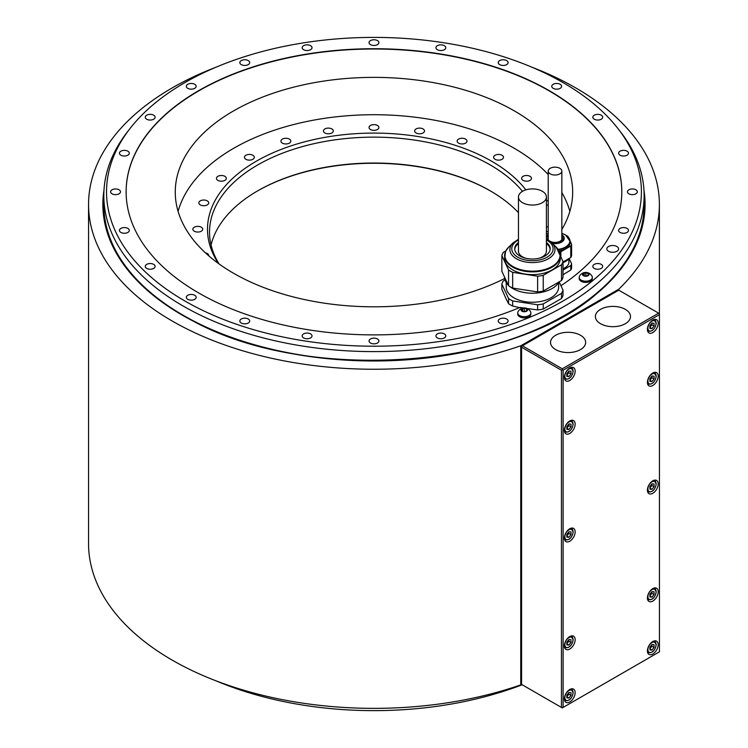 <?xml version="1.0" encoding="UTF-8"?>
<svg xmlns="http://www.w3.org/2000/svg" width="748" height="748" viewBox="0 0 748 748"><rect width="100%" height="100%" fill="white"/><g stroke="black" fill="none" stroke-linecap="round" stroke-linejoin="round"><path stroke-width="1.12" d="M566.844 644.907L568.919 645.085L570.995 642.504L570.995 639.736L568.919 639.549L566.844 642.139L566.844 644.907M568.919 645.085L566.844 643.888M570.995 642.504L568.835 641.26L568.835 639.652M566.844 643.738L568.835 641.26M575.147 639.68A7.639 4.404 120 0 0 573.566 636.183A7.639 4.404 120 0 0 567.685 638.231A7.639 4.404 120 0 0 564.357 645.917A7.639 4.404 120 0 0 565.937 649.414A7.639 4.404 120 0 0 571.818 647.366A7.639 4.404 120 0 0 575.147 639.68M563.104 707.44L659.446 651.817L659.446 314.618L563.104 370.241L563.104 707.44L562.281 707.917L521.58 684.42L520.748 684.897L520.748 345.791L618.755 289.205A285.418 164.784 0 0 0 659.39 204.466A285.418 164.784 0 0 0 532.024 67.255M658.203 323.201A7.639 4.404 120 0 0 656.622 319.705A7.639 4.404 120 0 0 650.741 321.752A7.639 4.404 120 0 0 647.403 329.438A7.639 4.404 120 0 0 648.993 332.935A7.639 4.404 120 0 0 654.874 330.887A7.639 4.404 120 0 0 658.203 323.201M575.147 424.088A7.639 4.404 120 0 0 573.566 420.6A7.639 4.404 120 0 0 567.685 422.639A7.639 4.404 120 0 0 564.357 430.324A7.639 4.404 120 0 0 565.937 433.821A7.639 4.404 120 0 0 571.818 431.774A7.639 4.404 120 0 0 575.147 424.088M658.203 376.141A7.639 4.404 120 0 0 656.622 372.644A7.639 4.404 120 0 0 650.741 374.692A7.639 4.404 120 0 0 647.403 382.378A7.639 4.404 120 0 0 648.993 385.875A7.639 4.404 120 0 0 654.874 383.827A7.639 4.404 120 0 0 658.203 376.141M575.147 531.884A7.639 4.404 120 0 0 573.566 528.397A7.639 4.404 120 0 0 567.685 530.435A7.639 4.404 120 0 0 564.357 538.121A7.639 4.404 120 0 0 565.937 541.617A7.639 4.404 120 0 0 571.818 539.57A7.639 4.404 120 0 0 575.147 531.884M658.203 483.937A7.639 4.404 120 0 0 656.622 480.44A7.639 4.404 120 0 0 650.741 482.488A7.639 4.404 120 0 0 647.403 490.174A7.639 4.404 120 0 0 648.993 493.661A7.639 4.404 120 0 0 654.874 491.623A7.639 4.404 120 0 0 658.203 483.937M658.203 591.733A7.639 4.404 120 0 0 656.622 588.237A7.639 4.404 120 0 0 650.741 590.284A7.639 4.404 120 0 0 647.403 597.97A7.639 4.404 120 0 0 648.993 601.457A7.639 4.404 120 0 0 654.874 599.419A7.639 4.404 120 0 0 658.203 591.733M575.147 692.62A7.639 4.404 120 0 0 573.566 689.123A7.639 4.404 120 0 0 567.685 691.171A7.639 4.404 120 0 0 564.357 698.856A7.639 4.404 120 0 0 565.937 702.353A7.639 4.404 120 0 0 571.818 700.306A7.639 4.404 120 0 0 575.147 692.62M658.203 644.673A7.639 4.404 120 0 0 656.622 641.176A7.639 4.404 120 0 0 650.741 643.224A7.639 4.404 120 0 0 647.403 650.9A7.639 4.404 120 0 0 648.993 654.397A7.639 4.404 120 0 0 654.874 652.35A7.639 4.404 120 0 0 658.203 644.673M575.147 371.158A7.639 4.404 120 0 0 573.566 367.661A7.639 4.404 120 0 0 567.685 369.708A7.639 4.404 120 0 0 564.357 377.385A7.639 4.404 120 0 0 565.937 380.882A7.639 4.404 120 0 0 571.818 378.834A7.639 4.404 120 0 0 575.147 371.158M566.844 376.375L568.919 376.562L570.995 373.981L570.995 371.204L568.919 371.027L566.844 373.607L566.844 376.375M568.919 376.562L566.844 375.365M570.995 373.981L568.835 372.728L568.835 371.13M566.844 375.206L568.835 372.728M649.9 328.419L651.976 328.606L654.051 326.025L654.051 323.258L651.976 323.071L649.9 325.651L649.9 328.419M651.976 328.606L649.9 327.409M654.051 326.025L651.891 324.782L651.891 323.173M649.9 327.259L651.891 324.782M566.844 429.315L568.919 429.502L570.995 426.912L570.995 424.144L568.919 423.957L566.844 426.547L566.844 429.315M568.919 429.502L566.844 428.295M570.995 426.912L568.835 425.668L568.835 424.06M566.844 428.146L568.835 425.668M649.9 381.358L651.976 381.545L654.051 378.965L654.051 376.197L651.976 376.01L649.9 378.591L649.9 381.358M651.976 381.545L649.9 380.349M654.051 378.965L651.891 377.721L651.891 376.113M649.9 380.199L651.891 377.721M566.844 537.111L568.919 537.298L570.995 534.708L570.995 531.94L568.919 531.753L566.844 534.343L566.844 537.111M568.919 537.298L566.844 536.092M570.995 534.708L568.835 533.464L568.835 531.856M566.844 535.942L568.835 533.464M649.9 489.155L651.976 489.342L654.051 486.761L654.051 483.993L651.976 483.806L649.9 486.387L649.9 489.155M651.976 489.342L649.9 488.145M654.051 486.761L651.891 485.508L651.891 483.909M649.9 487.995L651.891 485.508M649.9 596.951L651.976 597.138L654.051 594.557L654.051 591.79L651.976 591.603L649.9 594.183L649.9 596.951M651.976 597.138L649.9 595.941M654.051 594.557L651.891 593.304L651.891 591.705M649.9 595.791L651.891 593.304M566.844 697.837L568.919 698.024L570.995 695.444L570.995 692.676L568.919 692.489L566.844 695.07L566.844 697.837M568.919 698.024L566.844 696.827M570.995 695.444L568.835 694.2L568.835 692.592M566.844 696.678L568.835 694.2M649.9 649.89L651.976 650.077L654.051 647.497L654.051 644.729L651.976 644.542L649.9 647.123L649.9 649.89M651.976 650.077L649.9 648.881M654.051 647.497L651.891 646.244L651.891 644.645M649.9 648.722L651.891 646.244M618.755 290.168L658.623 313.178L562.281 368.801L522.413 345.791L618.755 290.168L618.755 289.205M520.748 684.897A285.418 164.784 180 0 1 233.311 686.963A285.418 164.784 180 0 1 88.554 543.581L88.554 204.466A285.418 164.784 0 0 0 233.311 347.848A285.418 164.784 0 0 0 520.748 345.791M215.91 67.255A285.418 164.784 0 0 0 88.554 204.466M182.942 315.142A270.15 155.967 0 0 0 564.992 315.142A270.15 155.967 0 0 0 606.039 284.708A270.15 155.967 0 0 0 644.121 204.858L644.121 195.639A270.15 155.967 0 0 0 620.578 131.966L618.11 128.768A267.438 154.406 0 0 0 373.972 37.4A267.438 154.406 0 0 0 129.834 128.768A267.438 154.406 0 0 0 200.679 309.41A267.438 154.406 0 0 0 520.87 320.827A267.438 154.406 0 0 0 597.446 276.62A267.438 154.406 0 0 0 618.11 128.768M129.834 128.768L127.356 131.966A270.15 155.967 0 0 0 103.822 195.639A270.15 155.967 0 0 0 245.97 332.991A270.15 155.967 0 0 0 522.833 325.791A270.15 155.967 180 0 0 599.41 281.585A270.15 155.967 0 0 0 644.121 195.639M103.822 195.639L103.822 204.858A270.15 155.967 0 0 0 141.905 284.708A270.15 155.967 0 0 0 182.755 315.039M362.574 708.234A270.15 155.967 0 0 0 385.36 708.234M444.34 333.898A4.937 2.852 0 0 0 438.964 333.281A4.937 2.852 0 0 0 435.916 335.908A4.937 2.852 0 0 0 437.365 337.918A4.937 2.852 0 0 0 442.741 338.535A4.937 2.852 0 0 0 445.78 335.908A4.937 2.852 0 0 0 444.34 333.898M377.459 338.975A4.937 2.852 0 0 0 372.083 338.358A4.937 2.852 0 0 0 369.035 340.995A4.937 2.852 0 0 0 370.484 343.005A4.937 2.852 0 0 0 375.861 343.622A4.937 2.852 0 0 0 378.899 340.995A4.937 2.852 0 0 0 377.459 338.975M310.579 333.898A4.937 2.852 0 0 0 305.203 333.281A4.937 2.852 0 0 0 302.155 335.908A4.937 2.852 0 0 0 303.604 337.918A4.937 2.852 0 0 0 308.98 338.535A4.937 2.852 0 0 0 312.019 335.908A4.937 2.852 0 0 0 310.579 333.898M248.252 318.994A4.937 2.852 0 0 0 242.876 318.377A4.937 2.852 0 0 0 239.837 321.004A4.937 2.852 0 0 0 241.277 323.014A4.937 2.852 0 0 0 246.653 323.632A4.937 2.852 0 0 0 249.701 321.004A4.937 2.852 0 0 0 248.252 318.994M194.742 295.282A4.937 2.852 0 0 0 189.366 294.665A4.937 2.852 0 0 0 186.317 297.293A4.937 2.852 0 0 0 187.757 299.312A4.937 2.852 0 0 0 193.134 299.929A4.937 2.852 0 0 0 196.182 297.293A4.937 2.852 0 0 0 194.742 295.282M153.677 264.381A4.937 2.852 0 0 0 148.3 263.764A4.937 2.852 0 0 0 145.252 266.4A4.937 2.852 0 0 0 146.692 268.41A4.937 2.852 0 0 0 152.068 269.028A4.937 2.852 0 0 0 155.117 266.4A4.937 2.852 0 0 0 153.677 264.381M127.861 228.402A4.937 2.852 0 0 0 122.485 227.785A4.937 2.852 0 0 0 119.437 230.412A4.937 2.852 0 0 0 120.886 232.432A4.937 2.852 0 0 0 126.253 233.049A4.937 2.852 0 0 0 129.301 230.412A4.937 2.852 0 0 0 127.861 228.402M119.054 189.786A4.937 2.852 0 0 0 113.677 189.169A4.937 2.852 0 0 0 110.629 191.806A4.937 2.852 0 0 0 112.078 193.816A4.937 2.852 0 0 0 117.455 194.433A4.937 2.852 0 0 0 120.493 191.806A4.937 2.852 0 0 0 119.054 189.786M127.861 151.18A4.937 2.852 0 0 0 122.485 150.563A4.937 2.852 0 0 0 119.437 153.19A4.937 2.852 0 0 0 120.886 155.201A4.937 2.852 0 0 0 126.253 155.818A4.937 2.852 0 0 0 129.301 153.19A4.937 2.852 0 0 0 127.861 151.18M153.677 115.192A4.937 2.852 0 0 0 148.3 114.575A4.937 2.852 0 0 0 145.252 117.212A4.937 2.852 0 0 0 146.692 119.222A4.937 2.852 0 0 0 152.068 119.839A4.937 2.852 0 0 0 155.117 117.212A4.937 2.852 0 0 0 153.677 115.192M194.742 84.3A4.937 2.852 0 0 0 189.366 83.683A4.937 2.852 0 0 0 186.317 86.31A4.937 2.852 0 0 0 187.757 88.329A4.937 2.852 0 0 0 193.134 88.947A4.937 2.852 0 0 0 196.182 86.31A4.937 2.852 0 0 0 194.742 84.3M248.252 60.588A4.937 2.852 0 0 0 242.876 59.971A4.937 2.852 0 0 0 239.837 62.598A4.937 2.852 0 0 0 241.277 64.618A4.937 2.852 0 0 0 246.653 65.235A4.937 2.852 0 0 0 249.701 62.598A4.937 2.852 0 0 0 248.252 60.588M310.579 45.684A4.937 2.852 0 0 0 305.203 45.067A4.937 2.852 0 0 0 302.155 47.694A4.937 2.852 0 0 0 303.604 49.714A4.937 2.852 0 0 0 308.98 50.331A4.937 2.852 0 0 0 312.019 47.694A4.937 2.852 0 0 0 310.579 45.684M377.459 40.598A4.937 2.852 0 0 0 372.083 39.981A4.937 2.852 0 0 0 369.035 42.617A4.937 2.852 0 0 0 370.484 44.628A4.937 2.852 0 0 0 375.861 45.245A4.937 2.852 0 0 0 378.899 42.617A4.937 2.852 0 0 0 377.459 40.598M444.34 45.684A4.937 2.852 0 0 0 438.964 45.067A4.937 2.852 0 0 0 435.916 47.694A4.937 2.852 0 0 0 437.365 49.714A4.937 2.852 0 0 0 442.741 50.331A4.937 2.852 0 0 0 445.78 47.694A4.937 2.852 0 0 0 444.34 45.684M506.658 60.588A4.937 2.852 0 0 0 501.282 59.971A4.937 2.852 0 0 0 498.233 62.598A4.937 2.852 0 0 0 499.683 64.618A4.937 2.852 0 0 0 505.059 65.235A4.937 2.852 0 0 0 508.107 62.598A4.937 2.852 0 0 0 506.658 60.588M560.177 84.3A4.937 2.852 0 0 0 554.801 83.683A4.937 2.852 0 0 0 551.753 86.31A4.937 2.852 0 0 0 553.202 88.329A4.937 2.852 0 0 0 558.578 88.947A4.937 2.852 0 0 0 561.617 86.31A4.937 2.852 0 0 0 560.177 84.3M601.242 115.192A4.937 2.852 0 0 0 595.866 114.575A4.937 2.852 0 0 0 592.818 117.212A4.937 2.852 0 0 0 594.267 119.222A4.937 2.852 0 0 0 599.644 119.839A4.937 2.852 0 0 0 602.682 117.212A4.937 2.852 0 0 0 601.242 115.192M627.058 151.18A4.937 2.852 0 0 0 621.682 150.563A4.937 2.852 0 0 0 618.633 153.19A4.937 2.852 0 0 0 620.083 155.201A4.937 2.852 0 0 0 625.459 155.818A4.937 2.852 0 0 0 628.498 153.19A4.937 2.852 0 0 0 627.058 151.18M635.865 189.786A4.937 2.852 0 0 0 630.489 189.169A4.937 2.852 0 0 0 627.441 191.806A4.937 2.852 0 0 0 628.881 193.816A4.937 2.852 0 0 0 634.257 194.433A4.937 2.852 0 0 0 637.305 191.806A4.937 2.852 0 0 0 635.865 189.786M627.058 228.402A4.937 2.852 0 0 0 621.682 227.785A4.937 2.852 0 0 0 618.633 230.412A4.937 2.852 0 0 0 620.083 232.432A4.937 2.852 0 0 0 625.459 233.049A4.937 2.852 0 0 0 628.498 230.412A4.937 2.852 0 0 0 627.058 228.402M601.242 264.381A4.937 2.852 0 0 0 595.866 263.764A4.937 2.852 0 0 0 592.818 266.4A4.937 2.852 0 0 0 594.267 268.41A4.937 2.852 0 0 0 599.644 269.028A4.937 2.852 0 0 0 602.682 266.4A4.937 2.852 0 0 0 601.242 264.381M616.857 246.494A5.872 3.394 0 0 0 610.452 245.765A5.872 3.394 0 0 0 606.834 248.897A5.872 3.394 0 0 0 608.554 251.291A5.872 3.394 0 0 0 614.95 252.029A5.872 3.394 0 0 0 618.577 248.897A5.872 3.394 0 0 0 616.857 246.494M506.658 318.994A4.937 2.852 0 0 0 501.282 318.377A4.937 2.852 0 0 0 498.233 321.004A4.937 2.852 0 0 0 499.683 323.014A4.937 2.852 0 0 0 505.059 323.632A4.937 2.852 0 0 0 508.107 321.004A4.937 2.852 0 0 0 506.658 318.994M523.422 307.952L519.972 307.419A247.831 143.083 180 0 1 261.641 319.349A247.831 143.083 180 0 1 126.132 191.806A247.831 143.083 180 0 1 373.972 48.723A247.831 143.083 180 0 1 621.803 191.806A247.831 143.083 180 0 1 560.963 285.708M543.235 309.046L561.505 298.499L561.505 293.366L543.235 303.912L543.235 309.046A31.005 17.905 0 0 1 537.616 309.915L527.237 308.55M592.332 277.415L592.332 278.593A6.573 3.796 180 0 1 588.274 282.099A6.573 3.796 180 0 1 581.103 281.276A6.573 3.796 180 0 1 579.176 278.593L579.176 277.415A6.573 3.796 180 0 1 579.42 276.395A7.041 7.041 0 0 1 592.089 276.395A6.573 3.796 180 0 1 592.332 277.415A6.573 3.796 180 0 1 588.274 280.921A6.573 3.796 180 0 1 581.103 280.098A6.573 3.796 180 0 1 579.176 277.415M530.874 312.898L530.874 314.076A6.573 3.796 180 0 1 526.816 317.582A6.573 3.796 180 0 1 519.645 316.759A6.573 3.796 180 0 1 517.719 314.076L517.719 312.898A6.573 3.796 180 0 1 517.962 311.879A7.041 7.041 0 0 1 530.631 311.879A6.573 3.796 180 0 1 530.874 312.898A6.573 3.796 180 0 1 526.816 316.404A6.573 3.796 180 0 1 519.645 315.581A6.573 3.796 180 0 1 517.719 312.898M559.177 281.856L563.01 290.121L563.01 295.254A31.005 17.905 0 0 1 561.505 298.499M537.616 309.915L537.616 304.782L512.66 300.92L512.66 306.054L520 307.699M621.803 191.946A247.831 143.083 0 0 0 373.972 49.003A247.831 143.083 0 0 0 126.132 191.946M512.66 300.92A31.005 17.905 180 0 1 508.546 298.546L508.546 303.688L506.499 299.78L501.861 289.28L501.861 284.137A31.005 17.905 180 0 1 503.367 280.893L505.022 279.939M563.01 274.74L570.771 270.037A16.793 9.696 0 0 0 571.584 268.28L571.584 263.82L569.106 258.481M561.841 229.449A198.697 114.715 0 0 0 572.669 192.096A198.697 114.715 0 0 0 514.474 110.975A198.697 114.715 0 0 0 297.928 86.104A198.697 114.715 0 0 0 175.266 192.096A198.697 114.715 0 0 0 233.47 273.207A198.697 114.715 0 0 0 504.694 278.49M522.169 684.766A267.438 154.406 180 0 1 215.91 680.792M563.01 270.056L570.771 265.568A16.793 9.696 0 0 0 571.584 263.82M570.771 270.037L570.771 265.568M568.882 258.668L568.882 262.193A13.857 7.994 180 0 1 564.824 267.849A13.857 7.994 180 0 1 563.01 268.728M568.947 258.574A15.035 8.677 180 0 1 563.01 262.642M563.01 261.996L570.771 257.518L570.771 246.008A16.793 9.696 0 0 0 571.584 244.25L570.051 240.931M571.584 244.25L571.584 255.76A16.793 9.696 180 0 1 570.771 257.518M568.256 237.079L567.966 236.443A16.793 9.696 0 0 0 566.423 235.508M570.771 246.008L560.878 251.721L560.878 256.947M559.541 251.973A16.793 9.696 0 0 0 560.878 251.721M568.639 237.64A15.035 8.677 180 0 1 570.06 241.314L570.06 242.633A15.035 8.677 180 0 1 559.102 250.991M561.841 236.733A7.284 4.208 180 0 1 562.309 238.219A7.284 4.208 180 0 1 557.812 242.1A7.284 4.208 180 0 1 549.874 241.193A7.284 4.208 180 0 1 547.742 238.219A7.284 4.208 180 0 1 548.219 236.733M548.219 237.499A7.284 4.208 0 0 0 547.779 238.603M562.281 238.603A7.284 4.208 0 0 0 561.841 237.499M550.21 173.873A6.816 3.936 0 0 0 557.634 174.723A6.816 3.936 0 0 0 561.841 171.086A6.816 3.936 0 0 0 559.841 168.309A6.816 3.936 0 0 0 552.417 167.449A6.816 3.936 0 0 0 548.219 171.086A6.816 3.936 0 0 0 550.21 173.873M508.546 298.546L501.861 284.137M563.01 290.121A31.005 17.905 180 0 1 561.505 293.366M543.235 303.912A31.005 17.905 180 0 1 537.616 304.782M506.246 282.594L506.246 287.129A26.189 15.119 0 0 0 525.657 301.734A26.189 15.119 0 0 0 558.625 287.129L558.625 282.594M508.546 303.688A31.005 17.905 0 0 0 512.66 306.054M504.601 277.181A27.835 16.073 0 0 0 508.303 285.166M509.818 286.531A27.835 16.073 0 0 0 536.858 293.02A27.835 16.073 0 0 0 558.999 281.959M501.861 271.29L508.546 285.699A31.005 17.905 0 0 0 512.66 288.074L537.616 291.926A31.005 17.905 0 0 0 543.235 291.056L561.505 280.509A31.005 17.905 0 0 0 562.384 278.911A31.005 17.905 0 0 0 563.01 277.274L563.01 261.538A31.005 17.905 180 0 1 562.384 263.184A31.005 17.905 180 0 1 561.505 264.783L543.235 275.329A31.005 17.905 180 0 1 537.616 276.199L512.66 272.337A31.005 17.905 180 0 1 508.546 269.963L501.861 255.554L501.861 271.29M505.816 250.898L503.367 252.319A31.005 17.905 0 0 0 501.861 255.554M560.271 255.648L563.01 261.538M546.414 239.276L551.8 242.866A22.571 13.025 180 0 1 554.231 252.927A22.571 13.025 180 0 1 526.592 262.146A22.571 13.025 180 0 1 510.641 246.186A22.571 13.025 180 0 1 513.072 242.866L508.743 247.036L505.62 251.319L504.601 258.546A27.835 16.073 0 0 0 528.799 274.488A27.835 16.073 0 0 0 559.326 262.707A27.835 16.073 0 0 0 560.271 258.546L560.271 255.797A27.835 16.073 180 0 1 559.326 259.949A27.835 16.073 180 0 1 528.799 271.73A27.835 16.073 180 0 1 504.601 255.797A27.835 16.073 180 0 1 505.461 251.833M561.505 280.509L561.505 264.783M543.235 275.329L543.235 291.056M537.616 291.926L537.616 276.199M512.66 272.337L512.66 288.074M508.546 285.699L508.546 269.963M518.457 242.464A17.737 10.238 0 0 0 515.307 246.12A17.737 10.238 0 0 0 514.699 248.766A17.737 10.238 0 0 0 530.117 258.92A17.737 10.238 0 0 0 549.565 251.421A17.737 10.238 0 0 0 550.173 248.766A17.737 10.238 0 0 0 546.414 242.464M514.727 249.374A17.737 10.238 180 0 1 515.307 247.326A17.737 10.238 180 0 1 518.457 243.67M546.414 243.67A17.737 10.238 180 0 1 550.145 249.374M518.457 196.976A13.978 8.069 0 0 0 522.553 202.689A13.978 8.069 0 0 0 537.784 204.438A13.978 8.069 0 0 0 546.414 196.976A13.978 8.069 0 0 0 542.319 191.273A13.978 8.069 0 0 0 527.088 189.524A13.978 8.069 0 0 0 518.457 196.976L518.457 251.169A13.978 8.069 0 0 0 522.553 256.873A13.978 8.069 0 0 0 525.75 258.256M539.121 258.256A13.978 8.069 0 0 0 546.414 251.169L546.414 196.976M583.505 275.161L583.505 273.852A1.15 0.664 0 0 1 582.907 274.432L582.58 274.862L583.234 275.152A1.15 0.664 0 0 1 584.422 275.816L584.422 275.844A1.15 0.664 0 0 0 584.422 275.816L584.908 276.208A3.291 1.898 180 0 1 583.431 275.713A3.291 1.898 180 0 1 582.58 274.862A3.291 1.898 180 0 1 583.431 273.029A3.291 1.898 180 0 1 586.61 272.543A3.291 1.898 180 0 1 588.087 273.029A3.291 1.898 180 0 1 588.938 273.88L588.283 273.6L588.283 274.469M587.096 272.955L587.096 272.936A1.15 0.664 0 0 0 587.096 272.936L585.862 272.73L585.862 275.769A1.15 0.664 180 0 1 584.59 276.096M587.096 272.936A1.15 0.664 0 0 0 588.283 273.6M583.505 273.852A1.15 0.664 0 0 0 583.337 273.497L584.244 272.973A1.15 0.664 0 0 0 585.862 272.73M588.003 275.76L588.003 274.899A1.15 0.664 0 0 1 588.611 274.32L588.938 273.88A3.291 1.898 180 0 1 588.087 275.713L587.274 275.769A1.15 0.664 0 0 0 585.656 276.021L584.908 276.208A3.291 1.898 180 0 0 588.087 275.713L588.18 275.647M586.918 275.685L585.862 275.769M522.048 310.644L522.048 309.335A1.15 0.664 0 0 1 521.44 309.915L521.122 310.355L521.777 310.635A1.15 0.664 0 0 1 522.964 311.299L522.955 311.327A1.15 0.664 0 0 0 522.964 311.299L523.45 311.692A3.291 1.898 180 0 1 521.973 311.205A3.291 1.898 180 0 1 521.122 310.355A3.291 1.898 180 0 1 521.973 308.513A3.291 1.898 180 0 1 525.152 308.026A3.291 1.898 180 0 1 526.62 308.513A3.291 1.898 180 0 1 527.471 309.363L526.816 309.083L526.816 309.953M525.638 308.438L525.638 308.419A1.15 0.664 0 0 0 525.638 308.419L524.404 308.213L524.404 311.252A1.15 0.664 180 0 1 523.133 311.579M525.638 308.419A1.15 0.664 0 0 0 526.816 309.083M522.048 309.335A1.15 0.664 0 0 0 521.88 308.98L522.777 308.466A1.15 0.664 0 0 0 524.404 308.213M526.545 311.243L526.545 310.383A1.15 0.664 0 0 1 527.153 309.803L527.471 309.363A3.291 1.898 180 0 1 526.62 311.205L525.816 311.252A1.15 0.664 0 0 0 524.198 311.505L523.45 311.692A3.291 1.898 180 0 0 526.62 311.205L526.714 311.131M525.461 311.177L524.404 311.252M521.58 684.42L521.58 346.268L522.413 345.791M658.623 313.178L659.446 313.664L659.446 314.618M625.356 309.373A17.559 10.135 0 0 0 606.217 307.176A17.559 10.135 0 0 0 595.38 316.535A17.559 10.135 0 0 0 600.522 323.706A17.559 10.135 0 0 0 619.662 325.904A17.559 10.135 0 0 0 630.499 316.535A17.559 10.135 0 0 0 625.356 309.373M580.504 335.263A17.559 10.135 0 0 0 561.374 333.066A17.559 10.135 0 0 0 550.528 342.434A17.559 10.135 0 0 0 555.67 349.596A17.559 10.135 0 0 0 574.81 351.794A17.559 10.135 0 0 0 585.647 342.434A17.559 10.135 0 0 0 580.504 335.263M563.104 370.241L562.281 369.764L562.281 368.801M562.281 369.764L561.449 370.241L561.449 707.44M561.449 370.241L521.58 347.222M569.845 211.385A198.285 114.481 0 0 0 561.841 192.582M548.219 174.565A198.285 114.481 0 0 0 233.759 148.254A198.285 114.481 0 0 0 178.099 211.385M548.219 226.588A4.937 2.852 0 0 0 546.414 227.345M546.414 231.067A4.937 2.852 0 0 0 548.219 231.824M546.414 205.41A4.937 2.852 0 0 0 546.62 205.345A4.937 2.852 0 0 0 548.219 204.494M548.219 201.268A4.937 2.852 0 0 0 546.414 200.352M530.042 180.362A4.937 2.852 0 0 0 531.482 178.342A4.937 2.852 0 0 0 528.434 175.715A4.937 2.852 0 0 0 523.058 176.332A4.937 2.852 0 0 0 521.618 178.342A4.937 2.852 0 0 0 524.666 180.979A4.937 2.852 0 0 0 530.042 180.362M502.824 158.707A4.937 2.852 0 0 0 503.479 157.276A4.937 2.852 0 0 0 499.823 154.527A4.937 2.852 0 0 0 494.278 155.855A4.937 2.852 0 0 0 493.615 157.276A4.937 2.852 0 0 0 497.27 160.035A4.937 2.852 0 0 0 502.824 158.707M466.827 141.849A4.937 2.852 0 0 0 466.995 141.11A4.937 2.852 0 0 0 462.703 138.287A4.937 2.852 0 0 0 457.299 140.381A4.937 2.852 0 0 0 457.131 141.11A4.937 2.852 0 0 0 461.413 143.934A4.937 2.852 0 0 0 466.827 141.849M424.499 130.956A4.937 2.852 0 0 0 419.572 128.104A4.937 2.852 0 0 0 414.635 130.956A4.937 2.852 0 0 0 419.572 133.798A4.937 2.852 0 0 0 424.499 130.956M378.731 126.749A4.937 2.852 0 0 0 373.327 124.664A4.937 2.852 0 0 0 369.035 127.487A4.937 2.852 0 0 0 369.203 128.226A4.937 2.852 0 0 0 374.617 130.311A4.937 2.852 0 0 0 378.899 127.487A4.937 2.852 0 0 0 378.731 126.749M332.645 129.526A4.937 2.852 0 0 0 327.091 128.198A4.937 2.852 0 0 0 323.435 130.956A4.937 2.852 0 0 0 324.099 132.377A4.937 2.852 0 0 0 329.644 133.705A4.937 2.852 0 0 0 333.299 130.956A4.937 2.852 0 0 0 332.645 129.526M289.364 139.1A4.937 2.852 0 0 0 283.988 138.483A4.937 2.852 0 0 0 280.939 141.11A4.937 2.852 0 0 0 282.389 143.13A4.937 2.852 0 0 0 287.765 143.747A4.937 2.852 0 0 0 290.813 141.11A4.937 2.852 0 0 0 289.364 139.1M251.852 154.817A4.937 2.852 0 0 0 244.456 157.276A4.937 2.852 0 0 0 246.924 159.745A4.937 2.852 0 0 0 254.32 157.276A4.937 2.852 0 0 0 251.852 154.817M222.661 175.593A4.937 2.852 0 0 0 216.453 178.342A4.937 2.852 0 0 0 220.108 181.1A4.937 2.852 0 0 0 226.326 178.342A4.937 2.852 0 0 0 222.661 175.593M203.783 200.034A4.937 2.852 0 0 0 198.856 202.876A4.937 2.852 0 0 0 203.783 205.728A4.937 2.852 0 0 0 208.72 202.876A4.937 2.852 0 0 0 203.783 200.034M196.509 226.457A4.937 2.852 0 0 0 192.853 229.206A4.937 2.852 0 0 0 199.062 231.955A4.937 2.852 0 0 0 202.717 229.206A4.937 2.852 0 0 0 196.509 226.457M208.701 255.779A4.937 2.852 0 0 0 208.72 255.536A4.937 2.852 0 0 0 205.419 252.843M525.853 189.861A166.477 96.109 0 0 0 256.255 161.241A166.477 96.109 0 0 0 218.453 263.492M522.478 191.32A164.438 94.94 0 0 0 490.249 164.953A164.438 94.94 0 0 0 257.695 164.953A164.438 94.94 0 0 0 209.534 232.086A164.438 94.94 0 0 0 219.061 263.941M518.457 212.656A164.438 94.94 180 0 0 490.249 190.843L490.249 190.843A164.438 94.94 0 0 0 257.695 190.843A164.438 94.94 0 0 0 211.067 245.026M490.576 191.039A165.383 95.482 0 0 0 257.359 191.039M572.987 639.97A5.76 3.319 120 0 0 568.919 637.623A5.76 3.319 120 0 0 564.852 644.673A5.76 3.319 120 0 0 568.919 647.02A5.76 3.319 120 0 0 572.987 639.97M572.987 639.4A6.461 3.731 120 0 0 571.65 636.436A6.461 3.731 120 0 0 570.63 636.137M564.422 646.889A6.461 3.731 120 0 0 565.189 647.628C569.359 648.207 572.033 645.561 573.192 639.68L570.948 636.034M572.987 370.868A6.461 3.731 120 0 0 571.65 367.913A6.461 3.731 120 0 0 570.63 367.614M564.422 378.366A6.461 3.731 120 0 0 565.189 379.096L564.488 378.694M564.852 376.141A5.76 3.319 120 0 0 568.919 378.488A5.76 3.319 120 0 0 572.987 371.438A5.76 3.319 120 0 0 568.919 369.091A5.76 3.319 120 0 0 564.852 376.141M656.043 322.912A6.461 3.731 120 0 0 654.706 319.957A6.461 3.731 120 0 0 653.687 319.658M647.478 330.41A6.461 3.731 120 0 0 648.245 331.149L647.544 330.738M647.908 328.194A5.76 3.319 120 0 0 651.976 330.541A5.76 3.319 120 0 0 656.043 323.491A5.76 3.319 120 0 0 651.976 321.144A5.76 3.319 120 0 0 647.908 328.194M572.987 423.807A6.461 3.731 120 0 0 571.65 420.844A6.461 3.731 120 0 0 570.63 420.554M564.422 431.306A6.461 3.731 120 0 0 565.189 432.035L564.488 431.633M564.852 429.081A5.76 3.319 120 0 0 568.919 431.428A5.76 3.319 120 0 0 572.987 424.378A5.76 3.319 120 0 0 568.919 422.031A5.76 3.319 120 0 0 564.852 429.081M656.043 375.851A6.461 3.731 120 0 0 654.706 372.897A6.461 3.731 120 0 0 653.687 372.598M647.478 383.35A6.461 3.731 120 0 0 648.245 384.089L647.544 383.677M647.908 381.125A5.76 3.319 120 0 0 651.976 383.481A5.76 3.319 120 0 0 656.043 376.431A5.76 3.319 120 0 0 651.976 374.084A5.76 3.319 120 0 0 647.908 381.125M572.987 531.604A6.461 3.731 120 0 0 571.65 528.64A6.461 3.731 120 0 0 570.63 528.34M564.422 539.102A6.461 3.731 120 0 0 565.189 539.832L564.488 539.42M564.852 536.877A5.76 3.319 120 0 0 568.919 539.224A5.76 3.319 120 0 0 572.987 532.174A5.76 3.319 120 0 0 568.919 529.827A5.76 3.319 120 0 0 564.852 536.877M656.043 483.647A6.461 3.731 120 0 0 654.706 480.693A6.461 3.731 120 0 0 653.687 480.394M647.478 491.146A6.461 3.731 120 0 0 648.245 491.885L647.544 491.473M647.908 488.921A5.76 3.319 120 0 0 651.976 491.277A5.76 3.319 120 0 0 656.043 484.227A5.76 3.319 120 0 0 651.976 481.871A5.76 3.319 120 0 0 647.908 488.921M656.043 591.444A6.461 3.731 120 0 0 654.706 588.489A6.461 3.731 120 0 0 653.687 588.19M647.478 598.942A6.461 3.731 120 0 0 648.245 599.672L647.544 599.27M647.908 596.717A5.76 3.319 120 0 0 651.976 599.064A5.76 3.319 120 0 0 656.043 592.023A5.76 3.319 120 0 0 651.976 589.667A5.76 3.319 120 0 0 647.908 596.717M572.987 692.33A6.461 3.731 120 0 0 571.65 689.375A6.461 3.731 120 0 0 570.63 689.076M564.422 699.829A6.461 3.731 120 0 0 565.189 700.567L564.488 700.156M564.852 697.613A5.76 3.319 120 0 0 568.919 699.96A5.76 3.319 120 0 0 572.987 692.91A5.76 3.319 120 0 0 568.919 690.563A5.76 3.319 120 0 0 564.852 697.613M656.043 644.383A6.461 3.731 120 0 0 654.706 641.429A6.461 3.731 120 0 0 653.687 641.13M647.478 651.882A6.461 3.731 120 0 0 648.245 652.611L647.544 652.209M647.908 649.657A5.76 3.319 120 0 0 651.976 652.004A5.76 3.319 120 0 0 656.043 644.954A5.76 3.319 120 0 0 651.976 642.607A5.76 3.319 120 0 0 647.908 649.657M103.972 190.329A271.103 156.519 0 0 0 182.269 315.142A271.103 156.519 0 0 0 488.93 346.212A271.103 156.519 0 0 0 643.963 190.329M558.111 249.346A14.801 8.546 -0 0 0 569.219 243.409A14.801 8.546 -0 0 0 565.488 234.947A14.801 8.546 0 0 0 561.841 233.404M548.219 233.404A14.801 8.546 0 0 0 546.414 234.04L548.219 233.395M561.841 233.395L565.563 234.966L570.06 241.314A15.035 8.677 180 0 1 558.401 249.776M561.841 234.779A9.2 5.311 180 0 1 562.814 241.183A9.2 5.311 180 0 1 552.389 243.437M546.414 236.48A9.2 5.311 180 0 1 548.219 234.779M548.219 235.171A8.621 4.974 0 0 0 546.414 238.088M546.414 238.35A8.621 4.974 0 0 0 546.648 239.388M551.753 242.82A8.621 4.974 -0 0 0 561.879 241.23A8.621 4.974 -0 0 0 561.841 235.171M559.42 251.833A27.835 16.073 180 0 1 560.271 255.797L556.129 247.036A27.611 15.942 0 0 1 559.111 259.36A27.611 15.942 0 0 1 525.292 270.626A27.611 15.942 0 0 1 505.76 251.104A27.611 15.942 0 0 1 508.743 247.036M546.414 239.977A20.664 11.931 180 0 1 552.398 251.861A20.664 11.931 180 0 1 527.088 260.295A20.664 11.931 180 0 1 512.474 245.681A20.664 11.931 180 0 1 518.457 239.977M582.907 274.432L582.907 275.105M584.244 272.973L584.244 275.46M521.44 309.915L521.44 310.588M522.777 308.466L522.777 310.944M565.189 647.628L564.488 647.216M565.189 379.096C569.359 379.675 572.033 377.029 573.192 371.158L570.948 367.502M648.245 331.149C652.415 331.729 655.089 329.083 656.248 323.201L654.004 319.555M565.189 432.035C569.359 432.615 572.033 429.969 573.192 424.088L570.948 420.441M648.245 384.089C652.415 384.668 655.089 382.022 656.248 376.141L654.004 372.485M565.189 539.832C569.359 540.411 572.033 537.765 573.192 531.884L570.948 528.238M648.245 491.885C652.415 492.465 655.089 489.809 656.248 483.937L654.004 480.281M648.245 599.672C652.415 600.261 655.089 597.605 656.248 591.733L654.004 588.078M565.189 700.567C569.359 701.147 572.033 698.501 573.192 692.62L570.948 688.973M648.245 652.611C652.415 653.191 655.089 650.545 656.248 644.673L654.004 641.017M659.39 204.466L659.39 313.627M141.905 284.708C153.368 295.797 167.019 305.923 182.858 315.076C298.415 386.791 524.6 370.494 606.039 284.708M561.841 239.706L561.841 171.086M548.219 239.706L548.219 171.086M551.8 242.866L556.129 247.036M513.072 242.866L518.457 239.276"/></g></svg>
